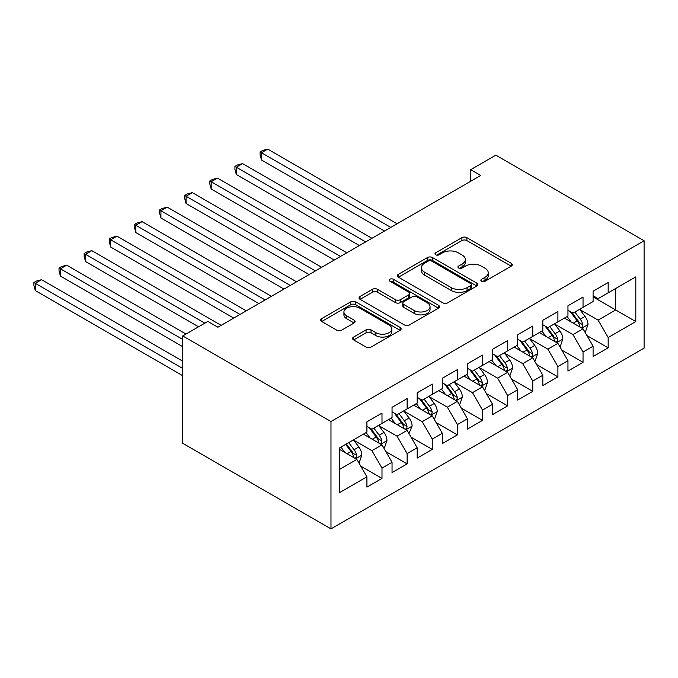 <?xml version="1.0" encoding="UTF-8"?>
<svg xmlns="http://www.w3.org/2000/svg" width="678" height="678" viewBox="0 0 678 678"><rect width="100%" height="100%" fill="white"/><g stroke="black" fill="none" stroke-linecap="round" stroke-linejoin="round"><path stroke-width="1.02" d="M481.583 281.277A2.441 1.407 0 0 0 485.033 281.277L511.246 266.14A3.492 2.017 0 0 0 512.263 264.717A3.492 2.017 0 0 0 511.246 263.293L466.845 237.664A3.492 2.017 0 0 0 461.913 237.664L435.7 252.792A2.441 1.407 0 0 0 434.988 253.792A2.441 1.407 0 0 0 435.7 254.784A2.441 1.407 0 0 0 439.158 254.784L442.548 252.826A11.162 6.441 0 0 1 458.336 252.826L462.032 254.962A11.162 6.441 0 0 1 465.303 259.521A11.162 6.441 0 0 1 462.032 264.081L458.642 266.039A2.441 1.407 0 0 0 457.93 267.03A2.441 1.407 0 0 0 458.642 268.03A2.441 1.407 0 0 0 462.091 268.03L465.489 266.073A11.162 6.441 0 0 1 481.27 266.073L484.973 268.208A11.162 6.441 0 0 1 488.245 272.768A11.162 6.441 0 0 1 484.973 277.327L481.583 279.285A2.441 1.407 0 0 0 480.863 280.277A2.441 1.407 0 0 0 481.583 281.277L481.583 279.285M353.628 337.068A3.492 2.017 0 0 0 352.602 338.491A3.492 2.017 0 0 0 353.628 339.915L366.078 347.102A3.492 2.017 0 0 0 371.01 347.102L400.122 330.296A3.492 2.017 0 0 0 401.139 328.872A3.492 2.017 0 0 0 400.122 327.449L355.721 301.82A3.492 2.017 0 0 0 350.789 301.82L321.677 318.626A3.492 2.017 0 0 0 320.66 320.05A3.492 2.017 0 0 0 321.677 321.474L336.729 330.161A3.492 2.017 0 0 0 341.661 330.161L354.119 322.965A3.492 2.017 0 0 0 355.136 321.541A3.492 2.017 0 0 0 354.119 320.118L346.653 315.812A9.331 5.39 0 0 1 343.924 311.999A9.331 5.39 0 0 1 349.687 307.024A9.331 5.39 0 0 1 359.849 308.193L389.079 325.067A9.331 5.39 0 0 1 391.816 328.872A9.331 5.39 0 0 1 386.053 333.856A9.331 5.39 0 0 1 375.883 332.686L371.01 329.872A3.492 2.017 0 0 0 366.078 329.872L353.628 337.068L353.628 339.915M182.721 335.932L330.983 421.53L330.983 528.891L182.721 443.293L182.721 335.932L207.849 321.423L217.901 327.228L480.753 175.466L470.702 169.661L470.702 181.272M470.702 169.661L495.838 155.152L644.1 240.758L330.983 421.53M442.793 302.812A3.492 2.017 0 0 0 447.726 302.812L476.829 286.014A3.492 2.017 0 0 0 477.854 284.582A3.492 2.017 0 0 0 476.829 283.158L432.437 257.53A3.492 2.017 0 0 0 427.496 257.53L398.393 274.336A3.492 2.017 0 0 0 397.376 275.76A3.492 2.017 0 0 0 398.393 277.183L442.793 302.812M390.859 281.802A2.441 1.407 0 0 1 393.333 282.15L393.333 279.243L438.48 305.303A3.492 2.017 0 0 1 439.497 306.727A3.492 2.017 0 0 1 438.48 308.151L409.368 324.957A3.492 2.017 0 0 1 404.435 324.957L360.035 299.329L360.035 296.481A3.492 2.017 0 0 0 359.018 297.905A3.492 2.017 0 0 0 360.035 299.329M360.035 296.481L372.493 289.286A3.492 2.017 0 0 1 377.426 289.286L395.435 299.684A3.492 2.017 0 0 0 400.367 299.684L408.631 294.913A3.492 2.017 0 0 0 409.656 293.489A3.492 2.017 0 0 0 408.631 292.065L389.884 281.243A2.441 1.407 0 0 1 389.172 280.243A2.441 1.407 0 0 1 390.672 278.938A2.441 1.407 0 0 1 393.333 279.243M330.983 528.891L644.1 348.119L644.1 240.758M593.089 296.905L615.7 309.965L615.7 288.489L635.803 276.878L608.166 292.837L608.166 282.54L593.089 291.243L593.089 301.549L583.038 307.346L583.038 297.049L567.961 305.753L567.961 316.05L557.909 321.855L557.909 311.558L542.824 320.262L542.824 330.559L532.772 336.364L532.772 326.067L517.695 334.771L517.695 345.068L507.644 350.873L507.644 340.576L492.567 349.28L492.567 359.577L482.516 365.383L482.516 355.086L467.439 363.789L467.439 374.087L457.387 379.892L457.387 369.586L442.31 378.299L442.31 388.596L432.259 394.401L432.259 384.095L417.182 392.808L417.182 403.105L407.131 408.91L407.131 398.605L392.045 407.309L392.045 417.614L381.994 423.419L381.994 413.114L366.917 421.818L366.917 432.123L339.28 448.082L339.28 492.77L366.917 476.812L356.865 459.396L339.28 449.243M635.803 276.878L635.803 321.567L608.166 337.525L598.115 320.118L579.893 309.6M586.928 335.568L608.166 347.831L608.166 337.525M608.166 347.831L593.089 356.535L593.089 346.229L583.038 352.035L572.986 334.627L554.765 324.109M561.799 350.077L583.038 362.34L583.038 352.035M583.038 362.34L567.961 371.044L567.961 360.738L557.909 366.544L547.849 349.136L529.637 338.619M536.671 364.586L557.909 376.849L557.909 366.544M557.909 376.849L542.824 385.553L542.824 375.248L532.772 381.053L522.721 363.645L504.5 353.119M511.543 379.095L532.772 391.35L532.772 381.053M532.772 391.35L517.695 400.062L517.695 389.757L507.644 395.562L497.593 378.154L479.371 367.629M486.414 393.604L507.644 405.859L507.644 395.562M507.644 405.859L492.567 414.572L492.567 404.266L482.516 410.071L472.464 392.655L454.243 382.138M461.277 408.114L482.516 420.368L482.516 410.071M482.516 420.368L467.439 429.072L467.439 418.775L457.387 424.581L447.336 407.164L429.115 396.647M436.149 422.623L457.387 434.878L457.387 424.581M457.387 434.878L442.31 443.582L442.31 433.284L432.259 439.09L422.208 421.674L403.986 411.156M411.021 437.132L432.259 449.387L432.259 439.09M432.259 449.387L417.182 458.091L417.182 447.794L407.131 453.599L397.071 436.183L378.858 425.665M385.892 451.633L407.131 463.896L407.131 453.599M407.131 463.896L392.045 472.6L392.045 462.303L381.994 468.1L371.942 450.692L353.73 440.175M360.764 466.142L381.994 478.405L381.994 468.1M381.994 478.405L366.917 487.109L366.917 476.812M366.917 426.318L371.942 429.216L381.994 423.419M339.28 469.557L356.865 459.396M392.045 411.809L397.071 414.716L407.131 408.91M371.942 450.692L381.994 444.887L363.4 434.157M392.045 462.303L381.994 444.887M417.182 397.3L422.208 400.206L432.259 394.401M397.071 436.183L407.131 430.377L388.528 419.648M417.182 447.794L407.131 430.377M442.31 382.79L447.336 385.697L457.387 379.892M422.208 421.674L432.259 415.877L413.656 405.139M442.31 433.284L432.259 415.877M467.439 368.281L472.464 371.188L482.516 365.383M447.336 407.164L457.387 401.368L438.793 390.63M467.439 418.775L457.387 401.368M492.567 353.78L497.593 356.679L507.644 350.873M472.464 392.655L482.516 386.858L463.921 376.121M492.567 404.266L482.516 386.858M517.695 339.271L522.721 342.17L532.772 336.364M497.593 378.154L507.644 372.349L489.05 361.611M517.695 389.757L507.644 372.349M542.824 324.762L547.849 327.66L557.909 321.855M522.721 363.645L532.772 357.84L514.178 347.102M542.824 375.248L532.772 357.84M567.961 310.253L572.986 313.151L583.038 307.346M547.849 349.136L557.909 343.331L539.307 332.593M567.961 360.738L557.909 343.331M593.089 295.744L598.115 298.642L608.166 292.837M572.986 334.627L583.038 328.822L564.435 318.084M593.089 346.229L583.038 328.822M598.115 320.118L615.7 309.965L635.803 321.567M482.558 281.616L484.973 280.226A11.162 6.441 0 0 0 488.245 275.666L488.245 272.768M465.303 259.521L465.303 262.42A11.162 6.441 0 0 1 462.032 266.979L459.616 268.378M511.195 266.174L466.845 240.563A3.492 2.017 0 0 0 461.913 240.563L436.674 255.131M476.787 286.04L432.437 260.428A3.492 2.017 0 0 0 427.496 260.428L398.444 277.209M470.668 285.582A2.441 1.407 0 0 0 471.38 284.582A2.441 1.407 0 0 0 470.668 283.59L431.691 261.089A2.441 1.407 0 0 0 428.242 261.089L424.665 263.157A11.162 6.441 0 0 0 421.394 267.708A11.162 6.441 0 0 0 424.665 272.268L451.302 287.65A11.162 6.441 0 0 0 467.091 287.65L470.668 285.582L470.668 288.489A2.441 1.407 0 0 0 471.38 287.489L471.38 284.582M421.394 267.708L421.394 270.615A11.162 6.441 0 0 0 424.665 275.166L424.665 272.268M470.668 288.489L467.091 290.548A11.162 6.441 0 0 1 451.302 290.548L424.665 275.166M360.086 299.354L372.493 292.184L372.493 289.286M409.656 293.489L409.656 296.388A3.492 2.017 0 0 1 408.631 297.811L400.367 302.583A3.492 2.017 0 0 1 395.435 302.583L377.426 292.184A3.492 2.017 0 0 0 372.493 292.184M393.333 282.15L438.429 308.185M414.122 310.473A9.331 5.39 0 0 0 424.284 311.634A9.331 5.39 0 0 0 430.047 306.659A9.331 5.39 0 0 0 427.318 302.854L417.021 296.905A3.492 2.017 0 0 0 412.08 296.905L403.817 301.676A3.492 2.017 0 0 0 402.8 303.1A3.492 2.017 0 0 0 403.817 304.524L414.122 310.473L414.122 313.372A9.331 5.39 0 0 0 424.284 314.541A9.331 5.39 0 0 0 430.047 309.558L430.047 306.659M402.8 303.1L402.8 305.998A3.492 2.017 0 0 0 403.817 307.422L403.817 304.524M414.122 313.372L403.817 307.422M391.816 328.872L391.816 331.779A9.331 5.39 0 0 1 386.053 336.754A9.331 5.39 0 0 1 375.883 335.585L371.01 332.771A3.492 2.017 0 0 0 366.078 332.771L353.67 339.941M343.924 311.999L343.924 314.906A9.331 5.39 0 0 0 346.653 318.711L346.653 315.812M354.069 322.991L346.653 318.711M400.071 330.33L355.721 304.719A3.492 2.017 0 0 0 350.789 304.719L321.728 321.499M584.894 332.042L585.495 331.695L588.012 324.44A9.416 5.441 -120 0 0 585.004 316.423L579.665 309.295M571.156 321.965L567.105 316.55M565.206 318.524L564.74 317.914M397.071 223.782L267.734 149.109L261.454 152.736L261.454 159.983L384.511 231.037M581.258 327.796L582.716 326.482L582.927 324.838A9.416 5.441 -120 0 0 580.232 319.177L574.893 312.05M571.842 312.499L578.436 321.296A4.797 2.771 60 0 1 579.309 322.753L582.927 324.838M570.19 311.541L577.215 320.914A9.416 5.441 60 0 1 579.91 326.584L580.097 327.127M261.454 159.983L260.064 154.838L260.064 151.931L390.791 227.41M260.064 151.931L262.581 150.482L267.734 149.109M559.765 346.551L560.367 346.204L562.876 338.949A9.416 5.441 -120 0 0 559.875 330.932L554.536 323.804M546.027 336.474L541.968 331.059M540.069 333.034L539.612 332.415M371.942 238.292L242.605 163.61L236.317 167.237L236.317 174.492L359.382 245.546M556.13 342.305L557.587 340.992L557.799 339.347A9.416 5.441 -120 0 0 555.096 333.686L549.765 326.559M546.714 326.999L553.307 335.805A4.797 2.771 60 0 1 554.18 337.263L557.799 339.347M545.061 326.05L552.087 335.424A9.416 5.441 60 0 1 554.782 341.093L554.968 341.636M236.317 174.492L234.935 169.347L234.935 166.441L365.662 241.919M234.935 166.441L237.453 164.991L242.605 163.61M534.637 361.06L535.239 360.713L537.747 353.458A9.416 5.441 -120 0 0 534.747 345.441L529.408 338.314M520.899 350.984L516.839 345.568M514.941 347.543L514.483 346.924M346.814 252.801L217.469 178.119L211.189 181.746L211.189 189.001L334.246 260.055M531.001 356.814L532.459 355.501L532.662 353.857A9.416 5.441 -120 0 0 529.967 348.195L524.628 341.068M521.585 341.509L528.179 350.314A4.797 2.771 60 0 1 529.052 351.772L532.662 353.857M519.924 340.559L526.959 349.933A9.416 5.441 60 0 1 529.654 355.603L529.84 356.145M211.189 189.001L209.807 183.857L209.807 180.95L340.534 256.428M209.807 180.95L212.324 179.501L217.469 178.119M509.509 375.57L510.11 375.222L512.619 367.968A9.416 5.441 -120 0 0 509.619 359.942L504.279 352.823M495.771 365.493L491.711 360.077M489.813 362.052L489.355 361.433M321.686 267.301L192.34 192.628L186.06 196.256L186.06 203.51L309.117 274.556M505.873 371.324L507.33 370.01L507.534 368.366A9.416 5.441 -120 0 0 504.839 362.705L499.5 355.577M496.457 356.018L503.051 364.823A4.797 2.771 60 0 1 503.924 366.281L507.534 368.366M494.796 355.06L501.822 364.442A9.416 5.441 60 0 1 504.517 370.112L504.712 370.654M186.06 203.51L184.679 198.357L184.679 195.459L315.406 270.929M184.679 195.459L187.187 194.01L192.34 192.628M484.372 390.079L484.982 389.731L487.49 382.477A9.416 5.441 -120 0 0 484.482 374.451L479.143 367.332M470.642 380.002L466.583 374.587M464.684 376.561L464.227 375.943M296.557 281.811L167.212 207.137L160.932 210.765L160.932 218.019L283.989 289.065M480.744 385.833L482.202 384.519L482.405 382.875A9.416 5.441 -120 0 0 479.71 377.214L474.371 370.086M471.329 370.527L477.922 379.333A4.797 2.771 60 0 1 478.787 380.79L482.405 382.875M469.668 369.569L476.693 378.951A9.416 5.441 60 0 1 479.388 384.612L479.583 385.163M160.932 218.019L159.55 212.867L159.55 209.968L290.269 285.438M159.55 209.968L162.059 208.519L167.212 207.137M459.243 404.588L459.845 404.241L462.362 396.986A9.416 5.441 -120 0 0 459.353 388.96L454.014 381.833M445.514 394.511L441.454 389.087M439.556 391.07L439.09 390.452M271.429 296.32L142.083 221.647L135.803 225.274L135.803 232.529L258.86 303.575M455.608 400.342L457.074 399.028L457.277 397.384A9.416 5.441 -120 0 0 454.582 391.723L449.243 384.596M446.192 385.036L452.785 393.842A4.797 2.771 60 0 1 453.658 395.299L457.277 397.384M444.539 384.079L451.565 393.46A9.416 5.441 60 0 1 454.26 399.122L454.455 399.673M135.803 232.529L134.422 227.376L134.422 224.477L265.14 299.947M134.422 224.477L136.931 223.028L142.083 221.647M434.115 419.097L434.717 418.75L437.234 411.487A9.416 5.441 -120 0 0 434.225 403.469L428.886 396.342M420.377 409.02L416.326 403.596M414.428 405.58L413.961 404.961M246.292 310.829L116.955 236.156L110.675 239.783L110.675 247.038L233.732 318.084M430.479 414.851L431.937 413.538L432.149 411.893A9.416 5.441 -120 0 0 429.454 406.232L424.114 399.105M421.063 399.545L427.657 408.351A4.797 2.771 60 0 1 428.53 409.809L432.149 411.893M419.411 398.588L426.437 407.97A9.416 5.441 60 0 1 429.132 413.631L429.318 414.182M110.675 247.038L109.285 241.885L109.285 238.987L240.012 314.456M109.285 238.987L111.802 237.537L116.955 236.156M408.987 433.606L412.105 425.996A9.416 5.441 -120 0 0 409.097 417.979L403.757 410.851M395.249 423.521L391.189 418.106M389.299 420.089L388.833 419.47M221.164 325.338L91.827 250.665L85.538 254.292L85.538 261.547L198.552 326.788M405.351 429.36L406.808 428.047L407.02 426.403A9.416 5.441 -120 0 0 404.325 420.733L398.986 413.614M395.935 414.055L402.529 422.86A4.797 2.771 60 0 1 403.402 424.309L407.02 426.403M394.282 413.097L401.308 422.479A9.416 5.441 60 0 1 404.003 428.14L404.19 428.691M85.538 261.547L84.157 256.394L84.157 253.496L204.832 323.16M84.157 253.496L86.674 252.046L91.827 250.665M383.858 448.107L384.46 447.76L386.969 440.505A9.416 5.441 -120 0 0 383.968 432.488L378.629 425.36M370.12 438.03L366.061 432.615M364.162 434.598L363.705 433.979M185.984 334.042L66.698 265.174L60.41 268.802L60.41 276.056L182.721 346.67M380.222 443.861L381.68 442.556L381.884 440.912A9.416 5.441 -120 0 0 379.188 435.242L373.849 428.115M370.807 428.564L377.4 437.361A4.797 2.771 60 0 1 378.273 438.819L381.884 440.912M369.146 427.606L376.18 436.988A9.416 5.441 60 0 1 378.875 442.649L379.061 443.192M60.41 276.056L59.028 270.903L59.028 268.005L182.721 339.415M59.028 268.005L61.545 266.556L66.698 265.174M358.73 462.616L359.332 462.269L361.84 455.014A9.416 5.441 -120 0 0 358.84 446.997L353.501 439.869M344.992 452.54L340.932 447.124M182.721 361.179L41.561 279.683L35.281 283.311L35.281 290.565L182.721 375.688M355.094 458.37L356.552 457.065L356.755 455.421A9.416 5.441 -120 0 0 354.06 449.751L348.721 442.624M346.365 443.988L352.272 451.87A4.797 2.771 60 0 1 353.145 453.328L356.755 455.421M345.704 444.37L351.043 451.497A9.416 5.441 60 0 1 353.738 457.158L353.933 457.701M35.281 290.565L33.9 285.413L33.9 282.514L182.721 368.434M33.9 282.514L36.417 281.056L41.561 279.683M484.973 280.226L484.973 277.327M458.642 268.03L458.642 266.039M462.032 266.979L462.032 264.081M435.7 254.784L435.7 252.792M461.913 240.563L461.913 237.664M466.845 240.563L466.845 237.664M511.246 266.14L511.246 263.293M398.393 277.183L398.393 274.336M427.496 260.428L427.496 257.53M432.437 260.428L432.437 257.53M476.829 286.014L476.829 283.158M451.302 290.548L451.302 287.65M467.091 290.548L467.091 287.65M377.426 292.184L377.426 289.286M395.435 302.583L395.435 299.684M400.367 302.583L400.367 299.684M408.631 297.811L408.631 294.913M438.48 308.151L438.48 305.303M366.078 332.771L366.078 329.872M371.01 332.771L371.01 329.872M375.883 335.585L375.883 332.686M354.119 322.965L354.119 320.118M321.677 321.474L321.677 318.626M350.789 304.719L350.789 301.82M355.721 304.719L355.721 301.82M400.122 330.296L400.122 327.449M581.851 328.144L587.945 324.618M580.232 319.177L585.004 316.423M573.283 323.186L577.215 320.914M556.723 342.653L562.816 339.127M555.096 333.686L559.875 330.932M548.146 337.695L552.087 335.424M531.594 357.153L537.688 353.636M529.967 348.195L534.747 345.441M523.018 352.204L526.959 349.933M506.466 371.663L512.56 368.146M504.839 362.705L509.619 359.942M497.889 366.713L501.822 364.442M481.338 386.172L487.431 382.655M479.71 377.214L484.482 374.451M472.761 381.222L476.693 378.951M456.209 400.681L462.303 397.164M454.582 391.723L459.353 388.96M447.633 395.732L451.565 393.46M431.072 415.19L437.166 411.673M429.454 406.232L434.225 403.469M422.504 410.241L426.437 407.97M405.944 429.699L412.038 426.182M404.325 420.733L409.097 417.979M397.367 424.75L401.308 422.479M380.816 444.209L386.909 440.692M379.188 435.242L383.968 432.488M372.239 439.259L376.18 436.988M355.687 458.718L361.781 455.201M354.06 449.751L358.84 446.997M347.111 453.768L351.043 451.497"/></g></svg>
